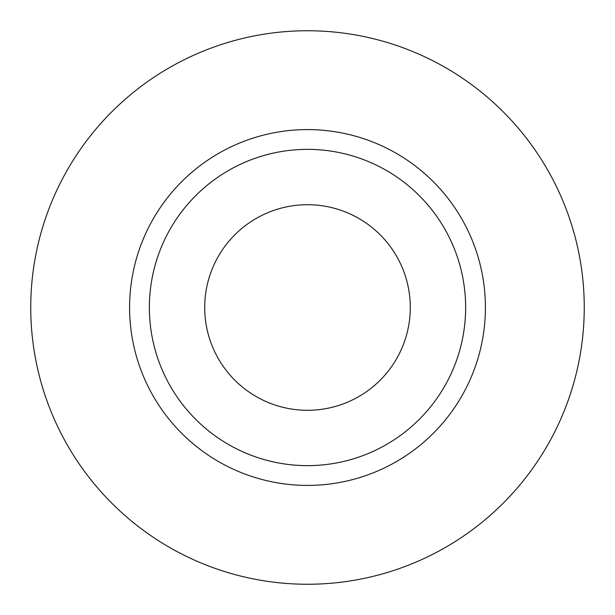 <?xml version="1.0" encoding="UTF-8"?>
<svg xmlns="http://www.w3.org/2000/svg" width="615" height="615" viewBox="0 0 615 615"><rect width="100%" height="100%" fill="white"/><g stroke="black" fill="none" stroke-linecap="round" stroke-linejoin="round"><path stroke-width="0.92" d="M204.71 307.5A102.79 102.79 0 0 0 307.5 410.29A102.79 102.79 0 0 0 410.29 307.5A102.79 102.79 0 0 0 307.5 204.71A102.79 102.79 0 0 0 204.71 307.5M465.64 307.5A158.14 158.14 0 0 0 307.5 149.36A158.14 158.14 0 0 0 149.36 307.5A158.14 158.14 0 0 0 307.5 465.64A158.14 158.14 0 0 0 465.64 307.5M584.25 307.5A276.75 276.75 0 0 0 307.5 30.75A276.75 276.75 0 0 0 30.75 307.5A276.75 276.75 0 0 0 307.5 584.25A276.75 276.75 0 0 0 584.25 307.5M485.412 307.5A177.912 177.912 0 0 1 307.5 485.412A177.912 177.912 0 0 1 129.588 307.5A177.912 177.912 0 0 1 307.5 129.588A177.912 177.912 0 0 1 485.412 307.5"/></g></svg>
